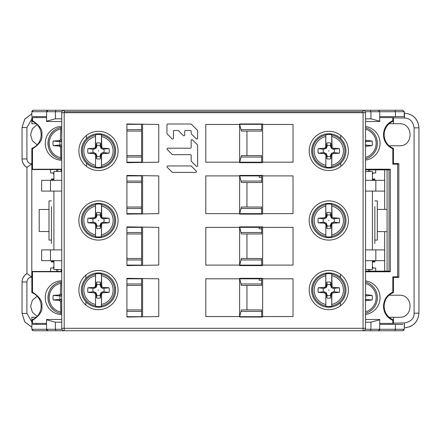 <?xml version="1.0" encoding="UTF-8"?>
<svg xmlns="http://www.w3.org/2000/svg" width="441" height="441" viewBox="0 0 441 441"><rect width="100%" height="100%" fill="white"/><g stroke="black" fill="none" stroke-linecap="round" stroke-linejoin="round"><path stroke-width="0.66" d="M393.438 123.712L399.359 123.712C413.603 123.083 413.603 146.418 399.359 145.789L389.133 145.789M387.099 169.857L387.099 271.143M418.95 127.818C418.046 119.076 413.234 114.186 404.507 113.15L404.463 118.05C409.761 118.089 412.969 121.352 414.093 127.846L414.093 313.154C414.149 318.446 410.935 321.715 404.463 322.95L393.438 323.143M389.133 295.211L399.359 295.211C413.603 294.582 413.603 317.917 399.359 317.288L393.438 317.288M387.099 231.652L377.298 231.569L387.099 231.652L387.099 209.348L377.298 209.431L384.673 209.37L384.673 169.857M374.315 268.029L373.307 268.029L372.402 266.529L372.402 262.13M372.402 178.87L372.402 174.471L373.307 172.971L374.315 172.971M372.402 176.422L372.402 174.471M61.271 171.499L61.271 169.553M61.178 169.553L61.178 171.499M61.178 269.501L61.178 271.447M61.531 271.447L61.531 269.501M22.05 127.862L22.05 158.964C22.171 162.663 23.803 165.491 26.951 167.448L27.166 167.249M31.851 327.272L24.768 321.919L22.05 313.501L22.05 282.036C22.215 278.414 23.847 275.597 26.951 273.58L26.951 167.376L26.951 273.585L31.807 277.135C28.814 277.45 27.177 279.087 26.907 282.036L26.907 313.408L31.851 321.924M26.951 273.58L26.951 167.448L26.951 273.58C23.803 275.509 22.166 278.326 22.05 282.036L22.05 313.408L26.907 313.408M53.901 264.578L53.901 262.13M53.901 178.87L53.901 174.471L52.997 172.971L51.983 172.971M51.983 268.029L52.997 268.029L53.901 266.529M36.531 323.402L36.515 324.378M26.907 282.036L22.05 281.992C22.232 278.343 23.869 275.548 26.967 273.613M27.529 167.029L31.807 163.865C28.83 163.572 27.199 161.941 26.907 158.964L26.907 127.592L22.05 127.455L24.757 119.092L31.851 113.728M31.807 277.135L31.807 163.865L26.978 167.393C23.825 165.325 22.182 162.52 22.05 158.964L22.05 127.592M31.851 119.081L26.907 127.592M36.515 116.622L36.531 117.598M61.74 171.499L53.901 171.499L53.901 180.319L53.901 179.774L51.448 179.669L51.448 179.046L53.901 178.941M56.569 171.499L56.569 169.553M53.901 172.971L50.599 172.971L50.599 169.553M39.199 231.525L49.001 231.525L39.199 231.525L39.199 209.475L49.001 209.475L39.199 209.475M37.149 124.676L32.386 128.755L30.611 134.748L32.386 140.745L37.149 144.824M37.149 296.176L32.386 300.255L30.611 306.252L32.386 312.245L37.149 316.324M26.978 167.393L26.978 167.393C23.897 165.496 22.254 162.685 22.05 158.964L26.907 158.964M53.901 262.059L51.448 261.954L51.448 261.331L53.901 261.226L53.901 260.681L53.901 269.501L61.74 269.501M51.448 241.078L51.448 206.614M51.448 261.331L51.448 261.954M51.448 179.046L51.448 179.669M51.448 243.531L51.448 234.386M53.901 249.898L53.901 191.102L53.901 249.898M375.704 169.857L375.704 172.971L372.402 172.971M404.248 113.144L404.507 113.15C413.333 114.186 418.145 119.087 418.95 127.846L418.95 128.088M414.093 127.846L418.95 127.846L418.95 313.154C418.062 321.996 413.25 326.897 404.507 327.85C413.239 326.809 418.057 321.913 418.95 313.165L414.093 313.154M375.704 271.143L375.704 268.029L372.402 268.029M369.729 269.501L369.729 271.143M387.099 209.348L384.673 209.37M372.402 178.941L374.85 179.046L374.85 179.669L372.402 179.774L372.402 180.319L372.402 171.499L365.539 171.499M374.85 261.954L374.85 260.681L374.85 261.954L372.402 262.059M374.85 206.614L374.85 241.078M374.85 179.669L374.85 179.046M374.85 234.386L374.85 243.531M365.539 269.501L372.402 269.501L372.402 260.681L372.402 261.226L374.85 261.331M372.402 191.102L372.402 249.898L372.402 191.102M369.729 169.857L369.729 171.499M50.599 271.447L50.599 268.029L53.901 268.029M56.569 269.501L56.569 271.447M327.999 330.75L299.147 330.75L327.999 330.75M113.315 330.75L224.441 330.75M31.939 329.78L31.851 329.278L33.318 330.75L127.157 330.75M44.1 330.75L43.394 330.75M40.649 330.75L37.728 330.75M46.696 329.918L46.548 329.278L48.019 330.75L55.979 330.75L55.368 329.278L55.368 322.173L61.74 322.173M379.657 329.802L379.751 319.813L370.931 322.173L370.931 329.278L370.319 330.75L402.782 330.75L55.979 330.75M99.335 330.75L126.633 330.75M222.948 330.75L196.978 330.75M394.965 330.706L395.235 330.359M394.822 330.75L395.428 329.278L404.248 329.278L402.782 330.75L403.835 330.303M365.335 329.278L379.751 329.278L378.279 330.75L379.337 330.303M48.019 330.75L46.955 330.298M33.318 330.75L32.32 330.359M46.548 324.378L31.851 324.378L46.548 324.378M402.743 324.378L379.751 324.378L402.743 324.378M31.851 116.622L46.548 116.622L31.851 116.622L31.851 111.722L33.318 110.25L48.019 110.25L46.933 110.73M404.248 116.622L379.751 116.622L404.248 116.622L404.248 111.722L370.931 111.722L370.319 110.25L250.857 110.25M340.408 274.296L340.408 277.466M340.408 302.691L340.408 305.867M379.751 319.813L379.751 319.482L365.539 319.482M379.751 329.278L395.428 329.278L395.428 324.378M404.248 329.278L404.248 324.378M370.931 322.173L365.539 322.173M31.851 324.378L31.851 329.278L46.548 329.278L46.548 319.813L55.368 322.173M61.74 319.482L46.548 319.482L46.548 319.813M86.519 166.439L86.519 163.198M86.519 138.639L86.519 135.404M46.685 111.11L46.548 121.518L61.74 121.518M395.428 116.622L395.428 111.722L394.822 110.25L363.092 110.25A2.448 2.448 -109.5 0 1 365.539 112.698L365.539 328.302A2.448 2.448 -19.9 0 1 363.092 330.75L64.188 330.75A2.448 2.448 -148.2 0 1 61.74 328.302L61.74 112.698A2.448 2.448 -31.8 0 1 64.188 110.25L363.092 110.25A2.448 2.448 -109.5 0 1 365.539 112.698L61.74 112.698M365.539 121.518L379.751 121.518L379.751 111.722L378.279 110.25L370.319 110.25M365.539 118.827L370.931 118.827L370.931 111.722L365.335 111.722M370.931 118.827L379.751 121.187M61.944 111.722L46.548 111.722L48.019 110.25L64.188 110.25L55.979 110.25L55.368 111.722L55.368 118.827L61.74 118.827M261.662 317.029L261.662 316.671L239.612 316.671L239.612 317.029L239.612 278.811L261.662 278.811L261.662 285.426L241.381 285.426L239.612 278.321L262.638 278.321L262.638 278.811L293.022 278.811L293.022 316.539L262.638 316.539L262.638 317.029L239.612 317.029M241.42 309.924L241.023 311.396L241.42 309.924L261.662 309.924L261.662 316.671M246.96 285.426L246.96 309.924M261.662 160.722L261.662 162.679L261.662 162.189L239.612 162.189L239.612 123.971L239.612 124.329L261.662 124.329L261.662 131.076L241.42 131.076L241.023 129.604L241.42 131.076M239.612 213.642L239.612 175.909L261.662 175.909L261.662 182.524L241.381 182.524L239.612 175.419L262.638 175.419L262.638 175.909L293.022 175.909L293.022 213.642L262.638 213.642L262.638 214.128L239.612 214.128L241.381 207.027L261.662 207.027L261.662 213.642L205.798 213.642L205.798 175.909L239.612 175.909M239.612 265.091L239.612 227.358L261.662 227.358L261.662 233.973L241.381 233.973L239.612 226.872L262.638 226.872L262.638 227.358L293.022 227.358L293.022 265.091L262.638 265.091L262.638 265.581L239.612 265.581L241.381 258.476L261.662 258.476L261.662 265.091L205.798 265.091L205.798 227.358L239.612 227.358M141.611 317.029L141.611 278.321M141.611 265.581L141.611 226.872M141.611 214.128L141.611 175.419M141.611 162.679L141.611 123.971M141.611 316.671L126.909 316.671L126.909 278.321L126.909 278.811L141.611 278.811M141.611 155.574L126.909 155.574L126.909 131.076L141.611 131.076M141.611 162.189L126.909 162.189L126.909 123.971L126.909 124.329L141.611 124.329M141.611 213.642L126.909 213.642L126.909 175.419L126.909 175.909L141.611 175.909M141.611 265.091L126.909 265.091L126.909 226.872L126.909 227.358L141.611 227.358M141.611 285.426L126.909 285.426L126.909 309.924L141.611 309.924M85.89 305.089L85.89 301.71M85.89 278.447L85.89 275.068M51.448 240.102L49.001 240.102L49.001 200.898L51.448 200.898M61.74 249.898L41.652 249.898L41.652 260.681L61.74 260.681M50.472 249.898L50.472 260.681M50.472 191.102L41.652 191.102L41.652 180.319L50.472 180.319L50.472 191.102L61.74 191.102M61.74 180.319L50.472 180.319M46.548 121.187L55.368 118.827M402.782 110.25L404.248 111.722L402.782 110.25L378.279 110.25L379.282 110.647M48.019 110.25L33.318 110.25M113.315 110.25L363.092 110.25L363.092 328.302L365.539 328.302A2.448 2.448 -19.9 0 1 363.092 330.75L363.092 328.302L64.188 328.302L64.188 330.75A2.448 2.448 -148.2 0 1 61.74 328.302L64.188 328.302L64.188 110.25M203.351 110.25L222.948 110.25M32.7 110.388L32.27 110.691M31.945 111.198L31.851 111.722L46.548 111.722M141.611 182.524L126.909 182.524M126.909 207.027L141.611 207.027M141.611 233.973L126.909 233.973M126.909 258.476L141.611 258.476M261.662 124.329L261.662 123.971M246.96 155.574L246.96 131.076M261.662 175.909L261.662 175.419M239.612 123.971L262.638 123.971L262.638 124.461L293.022 124.461L293.022 162.189L262.638 162.189L262.638 162.679L239.612 162.679L241.381 155.574L261.662 155.574L261.662 162.189M246.96 207.027L246.96 182.524M261.662 227.358L261.662 226.872M261.662 212.171L261.662 213.642M246.96 258.476L246.96 233.973M261.662 278.811L261.662 278.321M261.662 263.619L261.662 265.091M261.662 129.604L241.023 129.604L239.612 124.329M239.612 316.671L241.023 311.396L261.662 311.396M340.75 135.393L340.75 138.628M340.75 163.209L340.75 166.45M365.539 191.102L384.651 191.102L384.651 180.319L365.539 180.319M375.831 191.102L375.831 180.319M375.831 249.898L384.651 249.898L384.651 260.681L375.831 260.681L375.831 249.898L365.539 249.898M365.539 260.681L375.831 260.681M374.85 240.102L377.298 240.102L377.298 200.898L374.85 200.898M61.74 271.805L32.502 271.761L31.851 271.447L31.851 292.581A14.702 14.702 -90 0 1 36.168 317.277L31.851 317.277L31.851 323.402L46.548 323.402L37.215 323.402M31.851 292.581L32.502 292.157C39.679 296.854 42.783 301.556 41.823 306.252C42.783 310.949 39.679 315.646 32.502 320.342L31.851 319.918A14.702 14.702 -90 0 0 36.168 317.277L32.309 317.277M393.438 163.578L398.824 163.578L398.824 277.422L393.438 277.422M398.824 277.422L397.639 276.81L392.832 276.805L393.438 277.119L393.438 292.581A14.702 14.702 -90 0 0 389.122 317.277L393.438 317.277L393.438 319.918A14.702 14.702 -90 0 1 389.122 317.277M393.438 319.918L392.832 320.342L392.832 323.402L393.438 323.402L393.438 319.918M392.832 276.805L392.832 292.157C386.933 294.908 383.824 299.604 383.51 306.252C383.753 312.878 386.862 317.575 392.832 320.342M392.832 323.402L379.751 323.402L392.832 323.402M365.539 271.143L389.023 271.143L390.313 271.766L365.539 271.805M389.023 271.143L389.023 169.857L365.539 169.857M389.122 123.723A14.702 14.702 -90 0 1 393.438 121.082L393.438 123.723L389.122 123.723A14.702 14.702 -90 0 0 393.438 148.419L393.438 163.881L392.832 164.195L397.639 164.19L398.824 163.578M392.832 117.598L392.832 120.658L393.438 121.082L393.438 117.598L379.751 117.598L392.925 117.598M392.832 120.658C386.862 123.425 383.753 128.122 383.51 134.748C383.67 141.164 386.779 145.861 392.832 148.843L392.832 164.195M397.639 164.19L397.639 276.81M365.539 169.195L390.313 169.234L390.313 271.766M365.539 314.444A16.907 16.648 90 0 0 365.539 280.906M365.539 160.094A16.907 16.648 90 0 0 365.539 126.556M31.851 271.447L61.74 271.447M61.74 280.768A16.907 16.648 -90 0 0 45.258 297.675A16.907 16.648 -90 0 0 61.74 314.582M32.502 320.342L32.502 323.402M32.502 271.761L32.502 292.157M392.832 292.157L393.438 292.581M389.023 169.857L390.313 169.234M393.438 148.419L392.832 148.843M61.74 169.553L31.851 169.553L32.502 169.239L61.74 169.195M31.851 123.723L31.851 121.082L32.502 120.658L32.502 117.598L46.548 117.598L31.851 117.598L31.851 121.082A14.702 14.702 -90 0 1 36.168 123.723L31.851 123.723L36.168 123.723A14.702 14.702 -90 0 1 31.851 148.419L31.851 169.553M32.502 120.658C39.679 125.354 42.783 130.051 41.823 134.748C42.783 139.444 39.679 144.146 32.502 148.843L31.851 148.419M32.502 148.843L32.502 169.239M61.74 126.418A16.907 16.648 -90 0 0 45.258 143.325A16.907 16.648 -90 0 0 61.74 160.232M126.909 278.321L158.76 278.811L158.76 316.539L126.909 317.029M126.909 226.872L158.76 227.358L158.76 265.091L126.909 265.581M126.909 175.419L158.76 175.909L158.76 213.642L126.909 214.128M126.909 123.971L158.76 124.461L158.76 162.189L126.909 162.679M239.612 316.539L205.798 316.539L205.798 278.811L239.612 278.811M239.612 162.189L205.798 162.189L205.798 124.461L239.612 124.461M98.492 131.319A19.602 19.602 0 0 0 78.889 150.921A19.602 19.602 0 0 0 98.492 170.518A19.602 19.602 0 0 0 118.089 150.921A19.602 19.602 0 0 0 98.492 131.319M98.492 200.898A19.602 19.602 0 0 0 78.889 220.5A19.602 19.602 0 0 0 98.492 240.102A19.602 19.602 0 0 0 118.089 220.5A19.602 19.602 0 0 0 98.492 200.898M98.492 270.482A19.602 19.602 0 0 0 78.889 290.079A19.602 19.602 0 0 0 98.492 309.681A19.602 19.602 0 0 0 118.089 290.079A19.602 19.602 0 0 0 98.492 270.482M328.788 270.482A19.602 19.602 0 0 0 309.191 290.079A19.602 19.602 0 0 0 328.788 309.681A19.602 19.602 0 0 0 348.39 290.079A19.602 19.602 0 0 0 328.788 270.482M328.788 200.898A19.602 19.602 0 0 0 309.191 220.5A19.602 19.602 0 0 0 328.788 240.102A19.602 19.602 0 0 0 348.39 220.5A19.602 19.602 0 0 0 328.788 200.898M328.788 131.319A19.602 19.602 0 0 0 309.191 150.921A19.602 19.602 0 0 0 328.788 170.518A19.602 19.602 0 0 0 348.39 150.921A19.602 19.602 0 0 0 328.788 131.319M262.638 278.811L262.638 316.539M142.592 124.461L142.592 162.189M142.592 175.909L142.592 213.642M142.592 227.358L142.592 265.091M142.592 278.811L142.592 316.539M262.638 124.461L262.638 162.189M262.638 227.358L262.638 265.091M262.638 175.909L262.638 213.642M326.82 143.071L326.599 146.44L327.112 146.506L326.241 148.374L323.429 149.262A5.612 5.612 0 0 0 323.429 152.58L326.241 153.468L325.849 153.892L326.599 155.403L326.82 158.771A8.092 8.092 0 0 0 330.761 158.771L330.469 155.331L331.334 153.468L333.214 152.592L333.33 153.628L339.316 153.231A10.782 10.782 0 0 0 339.322 148.611L333.33 148.215L332.106 147.603L331.731 134.72L331.731 147.95L330.982 146.44L330.761 143.071A8.092 8.092 0 0 0 326.82 143.071L327.128 145.563A5.612 5.612 0 0 1 330.447 145.563L330.761 143.071M330.761 158.771L330.982 155.403L330.469 155.331M330.447 156.279A5.612 5.612 0 0 1 327.128 156.279L326.82 158.771M325.849 167.117L325.849 153.892L325.849 167.117A16.466 16.466 0 0 0 331.731 167.117L331.737 153.887L332.106 154.24L333.33 153.628M330.982 155.403L331.737 153.887L331.919 154.626L331.731 167.117M311.638 150.921A17.149 17.149 0 0 0 328.788 168.071A17.149 17.149 0 0 0 345.942 150.921A17.149 17.149 0 0 0 328.788 133.772A17.149 17.149 0 0 0 311.638 150.921M325.662 147.217L325.849 134.72A16.466 16.466 0 0 1 331.731 134.72M325.469 147.603L324.251 148.215L318.259 148.606A10.782 10.782 0 0 0 318.259 153.231L324.251 153.628L325.662 154.626M326.599 146.44L325.844 147.956L325.849 134.72M331.919 154.626L332.106 154.24M331.334 153.468L331.737 153.887M339.322 148.611L333.214 149.245L331.334 148.374L330.447 145.563M334.151 149.262A5.612 5.612 0 0 1 334.151 152.58L339.316 153.231M333.214 152.592L334.151 152.58M328.788 150.69L328.788 151.147L328.788 150.69M330.469 146.506L330.982 146.44M331.334 148.374L331.919 147.217M331.731 147.95L332.106 147.603M333.33 148.215L333.214 149.245M327.128 145.563L327.112 146.506M326.241 153.468L327.128 156.279M327.112 155.331L326.599 155.403M325.849 153.892L325.469 154.24M324.251 153.628L324.367 152.592M318.259 153.231L323.429 152.58M323.429 149.262L318.259 148.606M324.367 149.245L324.251 148.215M326.241 148.374L325.844 147.956M326.82 212.65L326.599 216.018L327.112 216.084L326.241 217.953L323.429 218.841A5.612 5.612 0 0 0 323.429 222.159L326.241 223.047L325.849 223.471L326.599 224.982L326.82 228.35A8.092 8.092 0 0 0 330.761 228.35L330.469 224.916L331.334 223.047L333.214 222.176L333.33 223.207L339.316 222.81A10.782 10.782 0 0 0 339.322 218.19L333.33 217.793L332.106 217.181L331.731 204.299L331.731 217.529L330.982 216.018L330.761 212.65A8.092 8.092 0 0 0 326.82 212.65L327.128 215.142A5.612 5.612 0 0 1 330.447 215.142L330.761 212.65M330.761 228.35L330.982 224.982L330.469 224.916M330.447 225.858A5.612 5.612 0 0 1 327.128 225.858L326.82 228.35M325.849 236.701L325.849 223.471L325.849 236.701A16.466 16.466 0 0 0 331.731 236.701L331.737 223.466L332.106 223.819L333.33 223.207M330.982 224.982L331.737 223.466L331.919 224.204L331.731 236.701M311.638 220.5A17.149 17.149 0 0 0 328.788 237.649A17.149 17.149 0 0 0 345.942 220.5A17.149 17.149 0 0 0 328.788 203.351A17.149 17.149 0 0 0 311.638 220.5M325.662 216.796L325.849 204.299A16.466 16.466 0 0 1 331.731 204.299M325.469 217.181L324.251 217.793L318.259 218.19A10.782 10.782 0 0 0 318.259 222.81L324.251 223.207L325.662 224.204M326.599 216.018L325.844 217.534L325.849 204.299M331.919 224.204L332.106 223.819M331.334 223.047L331.737 223.466M339.322 218.19L333.214 218.824L331.334 217.953L330.447 215.142M334.151 218.841A5.612 5.612 0 0 1 334.151 222.159L339.316 222.81M333.214 222.176L334.151 222.159M328.788 220.274L328.788 220.726L328.788 220.274M330.469 216.084L330.982 216.018M331.334 217.953L331.919 216.796M331.731 217.529L332.106 217.181M333.33 217.793L333.214 218.824M327.128 215.142L327.112 216.084M326.241 223.047L327.128 225.858M327.112 224.916L326.599 224.982M325.849 223.471L325.469 223.819M324.251 223.207L324.367 222.176M318.259 222.81L323.429 222.159M323.429 218.841L318.259 218.19M324.367 218.824L324.251 217.793M326.241 217.953L325.844 217.534M326.82 282.229L326.599 285.597L327.112 285.669L326.241 287.532L323.429 288.42A5.612 5.612 0 0 0 323.429 291.738L326.241 292.626L325.849 293.05L326.599 294.56L326.82 297.929A8.092 8.092 0 0 0 330.761 297.929L330.469 294.494L331.334 292.626L333.214 291.755L333.33 292.785L339.316 292.394A10.782 10.782 0 0 0 339.322 287.769L333.33 287.372L332.106 286.76L331.731 273.883L331.731 287.108L330.982 285.597L330.761 282.229A8.092 8.092 0 0 0 326.82 282.229L327.128 284.721A5.612 5.612 0 0 1 330.447 284.721L330.761 282.229M330.761 297.929L330.982 294.56L330.469 294.494M330.447 295.437A5.612 5.612 0 0 1 327.128 295.437L326.82 297.929M325.849 306.28L325.849 293.05L325.849 306.28A16.466 16.466 0 0 0 331.731 306.28L331.737 293.045L332.106 293.397L333.33 292.785M330.982 294.56L331.737 293.045L331.919 293.783L331.731 306.28M311.638 290.079A17.149 17.149 0 0 0 328.788 307.228A17.149 17.149 0 0 0 345.942 290.079A17.149 17.149 0 0 0 328.788 272.929A17.149 17.149 0 0 0 311.638 290.079M325.662 286.374L325.849 273.883A16.466 16.466 0 0 1 331.731 273.883M325.469 286.76L324.251 287.372L318.259 287.769A10.782 10.782 0 0 0 318.259 292.389L324.251 292.785L325.662 293.783M326.599 285.597L325.844 287.113L325.849 273.883M331.919 293.783L332.106 293.397M331.334 292.626L331.737 293.045M339.322 287.769L333.214 288.408L331.334 287.532L330.447 284.721M334.151 288.42A5.612 5.612 0 0 1 334.151 291.738L339.316 292.394M333.214 291.755L334.151 291.738M328.788 289.853L328.788 290.31L328.788 289.853M330.469 285.669L330.982 285.597M331.334 287.532L331.919 286.374M331.731 287.108L332.106 286.76M333.33 287.372L333.214 288.408M327.128 284.721L327.112 285.669M326.241 292.626L327.128 295.437M327.112 294.494L326.599 294.56M325.849 293.05L325.469 293.397M324.251 292.785L324.367 291.755M318.259 292.389L323.429 291.738M323.429 288.42L318.259 287.769M324.367 288.408L324.251 287.372M326.241 287.532L325.844 287.113M96.518 143.071L96.298 146.44L96.816 146.506L95.945 148.374L93.128 149.262A5.612 5.612 0 0 0 93.128 152.58L95.945 153.468L95.548 153.892L96.298 155.403L96.518 158.771A8.092 8.092 0 0 0 100.46 158.771L100.168 155.331L101.039 153.468L102.913 152.592L103.029 153.628L109.021 153.231A10.782 10.782 0 0 0 109.021 148.611L103.029 148.215L101.81 147.603L101.43 134.72L101.43 147.95L100.68 146.44L100.46 143.071A8.092 8.092 0 0 0 96.518 143.071L96.833 145.563A5.612 5.612 0 0 1 100.151 145.563L100.46 143.071M100.46 158.771L100.68 155.403L100.168 155.331M100.151 156.279A5.612 5.612 0 0 1 96.833 156.279L96.518 158.771M95.548 167.117L95.548 153.892L95.548 167.117A16.466 16.466 0 0 0 101.43 167.117L101.436 153.887L101.81 154.24L103.029 153.628M100.68 155.403L101.436 153.887L101.617 154.626L101.43 167.117M81.342 150.921A17.149 17.149 0 0 0 98.492 168.071A17.149 17.149 0 0 0 115.641 150.921A17.149 17.149 0 0 0 98.492 133.772A17.149 17.149 0 0 0 81.342 150.921M95.361 147.217L95.548 134.72A16.466 16.466 0 0 1 101.43 134.72M95.173 147.603L93.95 148.215L87.963 148.606A10.782 10.782 0 0 0 87.963 153.231L93.95 153.628L95.361 154.626M96.298 146.44L95.543 147.956L95.548 134.72M101.617 154.626L101.81 154.24M101.039 153.468L101.436 153.887M109.021 148.611L102.913 149.245L101.039 148.374L100.151 145.563M103.85 149.262A5.612 5.612 0 0 1 103.85 152.58L109.021 153.231M102.913 152.592L103.85 152.58M98.492 150.69L98.492 151.147L98.492 150.69M100.168 146.506L100.68 146.44M101.039 148.374L101.617 147.217M101.43 147.95L101.81 147.603M103.029 148.215L102.913 149.245M96.833 145.563L96.816 146.506M95.945 153.468L96.833 156.279M96.816 155.331L96.298 155.403M95.548 153.892L95.173 154.24M93.95 153.628L94.065 152.592M87.963 153.231L93.128 152.58M93.128 149.262L87.963 148.606M94.065 149.245L93.95 148.215M95.945 148.374L95.543 147.956M96.518 212.65L96.298 216.018L96.816 216.084L95.945 217.953L93.128 218.841A5.612 5.612 0 0 0 93.128 222.159L95.945 223.047L95.548 223.471L96.298 224.982L96.518 228.35A8.092 8.092 0 0 0 100.46 228.35L100.168 224.916L101.039 223.047L102.913 222.176L103.029 223.207L109.021 222.81A10.782 10.782 0 0 0 109.021 218.19L103.029 217.793L101.81 217.181L101.43 204.299L101.43 217.529L100.68 216.018L100.46 212.65A8.092 8.092 0 0 0 96.518 212.65L96.833 215.142A5.612 5.612 0 0 1 100.151 215.142L100.46 212.65M100.46 228.35L100.68 224.982L100.168 224.916M100.151 225.858A5.612 5.612 0 0 1 96.833 225.858L96.518 228.35M95.548 236.701L95.548 223.471L95.548 236.701A16.466 16.466 0 0 0 101.43 236.701L101.436 223.466L101.81 223.819L103.029 223.207M100.68 224.982L101.436 223.466L101.617 224.204L101.43 236.701M81.342 220.5A17.149 17.149 0 0 0 98.492 237.649A17.149 17.149 0 0 0 115.641 220.5A17.149 17.149 0 0 0 98.492 203.351A17.149 17.149 0 0 0 81.342 220.5M95.361 216.796L95.548 204.299A16.466 16.466 0 0 1 101.43 204.299M95.173 217.181L93.95 217.793L87.963 218.19A10.782 10.782 0 0 0 87.963 222.81L93.95 223.207L95.361 224.204M96.298 216.018L95.543 217.534L95.548 204.299M101.617 224.204L101.81 223.819M101.039 223.047L101.436 223.466M109.021 218.19L102.913 218.824L101.039 217.953L100.151 215.142M103.85 218.841A5.612 5.612 0 0 1 103.85 222.159L109.021 222.81M102.913 222.176L103.85 222.159M98.492 220.274L98.492 220.726L98.492 220.274M100.168 216.084L100.68 216.018M101.039 217.953L101.617 216.796M101.43 217.529L101.81 217.181M103.029 217.793L102.913 218.824M96.833 215.142L96.816 216.084M95.945 223.047L96.833 225.858M96.816 224.916L96.298 224.982M95.548 223.471L95.173 223.819M93.95 223.207L94.065 222.176M87.963 222.81L93.128 222.159M93.128 218.841L87.963 218.19M94.065 218.824L93.95 217.793M95.945 217.953L95.543 217.534M96.518 282.229L96.298 285.597L96.816 285.669L95.945 287.532L93.128 288.42A5.612 5.612 0 0 0 93.128 291.738L95.945 292.626L95.548 293.05L96.298 294.56L96.518 297.929A8.092 8.092 0 0 0 100.46 297.929L100.168 294.494L101.039 292.626L102.913 291.755L103.029 292.785L109.021 292.394A10.782 10.782 0 0 0 109.021 287.769L103.029 287.372L101.81 286.76L101.43 273.883L101.43 287.108L100.68 285.597L100.46 282.229A8.092 8.092 0 0 0 96.518 282.229L96.833 284.721A5.612 5.612 0 0 1 100.151 284.721L100.46 282.229M100.46 297.929L100.68 294.56L100.168 294.494M100.151 295.437A5.612 5.612 0 0 1 96.833 295.437L96.518 297.929M95.548 306.28L95.548 293.05L95.548 306.28A16.466 16.466 0 0 0 101.43 306.28L101.436 293.045L101.81 293.397L103.029 292.785M100.68 294.56L101.436 293.045L101.617 293.783L101.43 306.28M81.342 290.079A17.149 17.149 0 0 0 98.492 307.228A17.149 17.149 0 0 0 115.641 290.079A17.149 17.149 0 0 0 98.492 272.929A17.149 17.149 0 0 0 81.342 290.079M95.361 286.374L95.548 273.883A16.466 16.466 0 0 1 101.43 273.883M95.173 286.76L93.95 287.372L87.963 287.769A10.782 10.782 0 0 0 87.963 292.389L93.95 292.785L95.361 293.783M96.298 285.597L95.543 287.113L95.548 273.883M101.617 293.783L101.81 293.397M101.039 292.626L101.436 293.045M109.021 287.769L102.913 288.408L101.039 287.532L100.151 284.721M103.85 288.42A5.612 5.612 0 0 1 103.85 291.738L109.021 292.394M102.913 291.755L103.85 291.738M98.492 289.853L98.492 290.31L98.492 289.853M100.168 285.669L100.68 285.597M101.039 287.532L101.617 286.374M101.43 287.108L101.81 286.76M103.029 287.372L102.913 288.408M96.833 284.721L96.816 285.669M95.945 292.626L96.833 295.437M96.816 294.494L96.298 294.56M95.548 293.05L95.173 293.397M93.95 292.785L94.065 291.755M87.963 292.389L93.128 291.738M93.128 288.42L87.963 287.769M94.065 288.408L93.95 287.372M95.945 287.532L95.543 287.113M55.935 157.294A16.108 15.865 90 0 1 55.935 129.356C45.451 134.83 45.451 151.82 55.935 157.294A16.108 15.865 90 0 0 60.797 159.135L60.522 147.029L61.635 146.296L61.641 159.526M60.522 139.621L61.635 140.359L60.334 140.006L60.797 127.515A16.108 15.865 90 0 0 55.935 129.356M60.334 140.006L59.127 140.618L53.234 141.015A10.782 10.617 -90 0 0 53.234 145.635L59.127 146.032L60.522 147.029M61.74 140.139L61.641 127.124M61.74 141.379L60.119 141.666A5.612 5.524 -90 0 0 60.119 144.984L61.74 145.271M61.635 146.296L60.334 146.644M59.127 146.032L61.123 145.001M53.234 145.635L60.119 144.984M60.119 141.666L53.234 141.015M61.123 141.649L59.127 140.618M55.935 311.644A16.108 15.865 90 0 1 55.935 283.706C45.451 289.18 45.451 306.17 55.935 311.644A16.108 15.865 90 0 0 60.797 313.485L60.522 301.379L61.635 300.646L61.641 313.876M60.522 293.971L61.635 294.709L60.334 294.356L60.797 281.865A16.108 15.865 90 0 0 55.935 283.706M60.334 294.356L59.127 294.968L53.234 295.365A10.782 10.617 -90 0 0 53.234 299.985L59.127 300.382L60.522 301.379M61.74 294.489L61.641 281.474M61.74 295.729L60.119 296.016A5.612 5.524 -90 0 0 60.119 299.334L61.74 299.621M61.635 300.646L60.334 300.994M59.127 300.382L61.123 299.351M53.234 299.985L60.119 299.334M60.119 296.016L53.234 295.365M61.123 295.999L59.127 294.968M365.539 300.718L372.088 299.985A10.782 10.617 90 0 0 372.088 295.365L365.539 294.632M365.539 300.04L366.195 300.382M366.195 294.968L365.539 295.31M372.088 295.365L365.192 296.016M365.192 299.334L372.088 299.985M365.539 146.368L372.088 145.635A10.782 10.617 90 0 0 372.088 141.015L365.539 140.282M365.539 145.69L366.195 146.032M366.195 140.618L365.539 140.96M372.088 141.015L365.192 141.666M365.192 144.984L372.088 145.635M191.4 166.185L196.234 171.025A0.805 0.805 0 0 1 195.666 172.403L172.696 172.403A0.805 0.805 0 0 1 172.128 172.166L167.288 167.326A0.805 0.805 0 0 1 167.856 165.948L190.826 165.948A0.805 0.805 0 0 1 191.4 166.185M172.696 154.659A0.805 0.805 0 0 1 172.128 154.422L167.288 149.582A0.805 0.805 0 0 1 167.856 148.204L190.352 148.204A0.805 0.805 0 0 0 191.162 147.399L191.162 140.475A0.805 0.805 0 0 1 192.541 139.902L197.375 144.742A0.805 0.805 0 0 1 197.612 145.315L197.612 165.618A0.805 0.805 0 0 1 196.234 166.185L191.4 161.345A0.805 0.805 0 0 1 191.162 160.778L191.162 155.464A0.805 0.805 0 0 0 190.352 154.659L172.696 154.659M197.612 130.795L197.612 138.193A0.805 0.805 0 0 1 196.234 138.766L191.4 133.926A0.805 0.805 0 0 1 191.162 133.353L191.162 131.269A0.805 0.805 0 0 0 190.352 130.464L185.518 130.464A0.805 0.805 0 0 0 184.707 131.269L184.707 134.968A0.805 0.805 0 0 1 183.329 135.536L178.495 130.696A0.805 0.805 0 0 0 177.921 130.464L174.223 130.464A0.805 0.805 0 0 0 173.418 131.269L173.418 138.193A0.805 0.805 0 0 1 172.04 138.766L167.2 133.926A0.805 0.805 0 0 1 166.963 133.353L166.963 124.814A0.805 0.805 0 0 1 167.773 124.009L190.826 124.009A0.805 0.805 0 0 1 191.4 124.246L197.375 130.227A0.805 0.805 0 0 1 197.612 130.795M393.438 117.857L404.463 118.05M384.673 271.143L384.673 231.63M368.527 269.501L368.527 271.143M57.771 271.447L57.771 269.501M57.771 171.499L57.771 169.553M368.527 169.857L368.527 171.499M404.248 327.856L404.463 322.95M46.548 329.278L61.944 329.278M363.092 111.722L64.188 111.722M126.909 129.604L141.611 129.604M141.611 157.046L126.909 157.046M126.909 181.053L141.611 181.053M141.611 208.494L126.909 208.494M126.909 232.506L141.611 232.506M141.611 259.947L126.909 259.947M126.909 283.954L141.611 283.954M141.611 311.396L126.909 311.396M259.209 175.909L259.209 177.381L261.662 177.381M259.209 227.358L259.209 228.829L261.662 228.829M259.209 278.811L259.209 280.278L261.662 280.278M240.99 283.954L261.662 283.954M261.662 259.947L240.99 259.947M240.99 232.506L261.662 232.506M261.662 208.494L240.99 208.494M240.99 181.053L261.662 181.053M261.662 157.046L240.99 157.046M331.869 135.106A16.108 16.108 -82.1 0 1 344.901 150.921A16.108 16.108 -97.9 0 1 331.869 166.731M325.706 166.731A16.108 16.108 90 0 1 325.706 135.106M325.662 165.226A14.647 14.647 90 0 1 325.662 136.611M331.919 136.611A14.647 14.647 -82.1 0 1 343.434 150.921A14.647 14.647 -97.9 0 1 331.919 165.226M331.869 204.69A16.108 16.108 -82.1 0 1 344.901 220.5A16.108 16.108 -97.9 0 1 331.869 236.31M325.706 236.31A16.108 16.108 90 0 1 325.706 204.69M325.662 234.805A14.647 14.647 90 0 1 325.662 206.195M331.919 206.195A14.647 14.647 -82.1 0 1 343.434 220.5A14.647 14.647 -97.9 0 1 331.919 234.805M331.869 274.269A16.108 16.108 -82.1 0 1 344.901 290.079A16.108 16.108 -97.9 0 1 331.869 305.894M325.706 305.894A16.108 16.108 90 0 1 325.706 274.269M325.662 304.389A14.647 14.647 90 0 1 325.662 275.774M331.919 275.774A14.647 14.647 -82.1 0 1 343.434 290.079A14.647 14.647 -97.9 0 1 331.919 304.389M101.573 135.106A16.108 16.108 -82.1 0 1 114.599 150.921A16.108 16.108 -97.9 0 1 101.573 166.731M95.41 166.731A16.108 16.108 90 0 1 95.41 135.106M95.361 165.226A14.647 14.647 90 0 1 95.361 136.611M101.617 136.611A14.647 14.647 -82.1 0 1 113.133 150.921A14.647 14.647 -97.9 0 1 101.617 165.226M101.573 204.69A16.108 16.108 -82.1 0 1 114.599 220.5A16.108 16.108 -97.9 0 1 101.573 236.31M95.41 236.31A16.108 16.108 90 0 1 95.41 204.69M95.361 234.805A14.647 14.647 90 0 1 95.361 206.195M101.617 206.195A14.647 14.647 -82.1 0 1 113.133 220.5A14.647 14.647 -97.9 0 1 101.617 234.805M101.573 274.269A16.108 16.108 -82.1 0 1 114.599 290.079A16.108 16.108 -97.9 0 1 101.573 305.894M95.41 305.894A16.108 16.108 90 0 1 95.41 274.269M95.361 304.389A14.647 14.647 90 0 1 95.361 275.774M101.617 275.774A14.647 14.647 -82.1 0 1 113.133 290.079A14.647 14.647 -97.9 0 1 101.617 304.389M60.522 157.63A14.647 14.426 90 0 1 60.522 129.02M60.522 311.98A14.647 14.426 90 0 1 60.522 283.37M365.539 282.102A16.108 15.865 -90 0 1 365.539 313.248M365.539 283.552A14.647 14.421 -90 0 1 365.539 311.798M365.539 127.752A16.108 15.865 -90 0 1 365.539 158.898M365.539 129.202A14.647 14.421 -90 0 1 365.539 157.448M22.05 313.501L24.812 321.891L31.851 327.222M22.05 127.455L24.823 119.087L31.851 113.772M369.332 311.677C374.481 308.468 377.154 303.799 377.358 297.675C377.154 291.551 374.481 286.882 369.332 283.673M369.332 157.327C374.481 154.118 377.154 149.449 377.358 143.325C377.154 137.201 374.481 132.532 369.332 129.323"/></g></svg>

